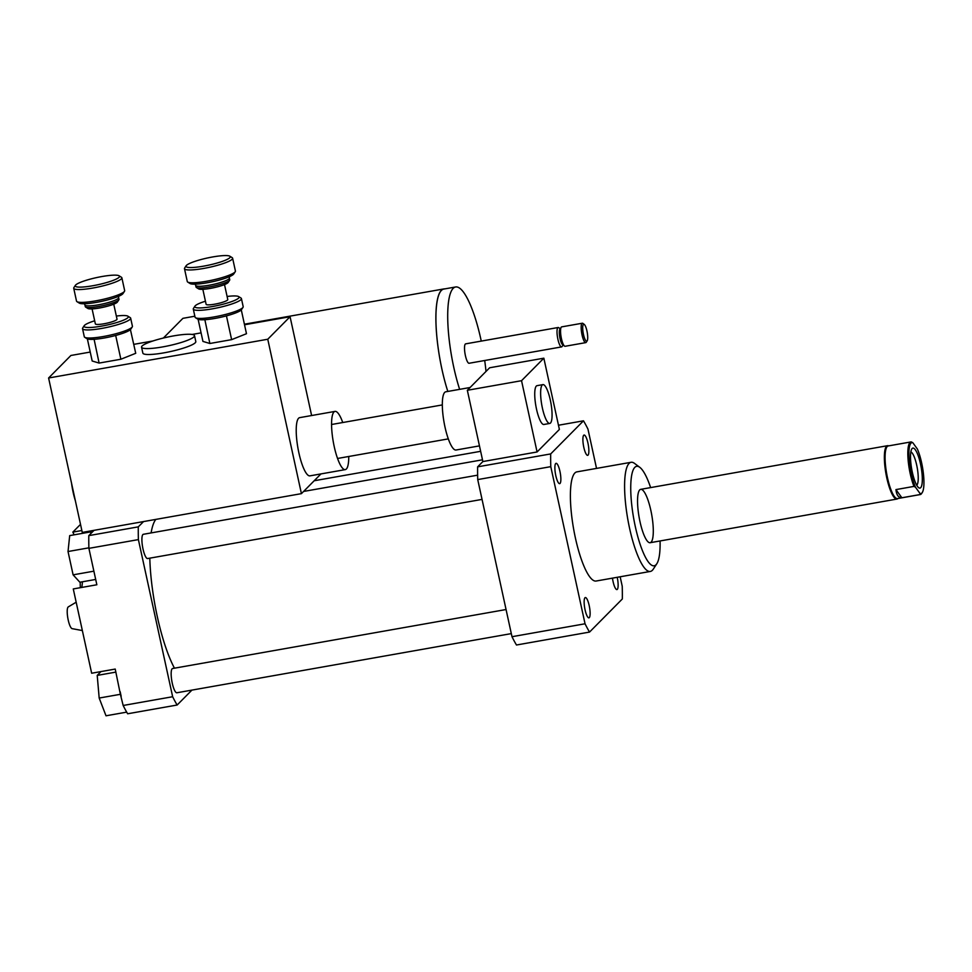 <?xml version="1.0" encoding="UTF-8"?>
<svg xmlns="http://www.w3.org/2000/svg" width="972" height="972" viewBox="0 0 972 972"><rect width="100%" height="100%" fill="white"/><g stroke="black" fill="none" stroke-linecap="round" stroke-linejoin="round"><path stroke-width="1.46" d="M542.388 408.033A19.707 4.666 -100 0 1 542.923 384.62A19.707 4.666 -100 0 1 550.942 403.222A19.707 4.666 -100 0 1 549.788 423.44A19.707 4.666 -100 0 1 542.388 408.033M549.788 423.44L543.895 424.472A19.707 4.666 -100 0 1 536.495 409.078A19.707 4.666 -100 0 1 537.03 385.665L542.923 384.62M470.096 387.5L445.759 391.801A29.561 6.998 80 0 0 444.022 422.127A29.561 6.998 80 0 0 456.062 450.012L479.451 445.881M489.645 367.768L543.846 358.182L521.539 380.696L467.338 390.282L489.645 367.768M521.539 380.696L537.079 451.968L559.386 429.442L543.846 358.182M537.079 451.968L482.877 461.554L467.338 390.282M620.16 576.785L622.226 586.238A123.165 29.172 -100 0 1 622.323 598.983L589.53 632.079L516.484 645.007A123.165 29.172 -100 0 1 511.989 636.709L477.726 479.585A123.165 29.172 -100 0 1 477.629 466.839L482.877 461.554M477.629 466.839L550.687 453.924L583.479 420.815A123.165 29.172 -100 0 1 587.963 429.114L596.529 468.395M558.463 425.238L583.479 420.815M101.003 671.579L97.212 675.406L99.18 698.054L106.009 715.793L126.688 712.136M115.887 672.102L97.212 675.406M143.54 521.575L138.291 526.86A123.165 29.172 80 0 0 138.389 539.606L88.902 548.354L96.848 584.767L73.277 588.935L91.66 673.232L115.218 669.064L120.382 694.3L99.18 698.054M120.382 694.3L123.165 705.478A123.165 29.172 80 0 0 127.648 713.776L177.135 705.028L191.921 690.108M120.164 691.699L121.172 696.353M93.883 571.172L73.107 574.841L79.862 582.24L95.681 579.446M94.053 530.323L91.684 532.717L90.906 531.866L69.692 535.608L68.028 551.525L73.107 574.841M88.889 547.831L68.028 551.525M90.906 531.866L90.712 533.689L88.804 535.621A123.165 29.172 80 0 0 88.902 548.354M91.684 532.717L90.712 533.689M138.389 539.606L172.651 696.73L123.165 705.478M172.651 696.73A123.165 29.172 80 0 0 177.135 705.028M80.518 524.37L72.839 532.109L81.855 530.518M138.291 526.86L88.804 535.621M81.77 587.44A34.482 8.165 80 0 0 82.389 581.803M74.079 534.843A34.482 8.165 80 0 0 72.839 532.109M76.181 602.215L68.271 606.905A11.081 2.624 80 0 0 68.198 619.978A11.081 2.624 80 0 0 72.122 628.641L82.353 630.561M80.214 582.179A55.416 13.122 80 0 0 80.324 587.696M560.03 483.436A10.315 2.442 -100 0 1 559.665 483.643A10.315 2.442 -100 0 1 555.462 473.899A10.315 2.442 -100 0 1 556.069 463.328A10.315 2.442 -100 0 1 560.115 472.222A10.315 2.442 -100 0 1 560.03 483.436M589.202 605.605A10.315 2.442 -100 0 1 588.923 617.852A10.315 2.442 -100 0 1 584.731 608.12A10.315 2.442 -100 0 1 585.338 597.537A10.315 2.442 -100 0 1 589.202 605.605M617.208 577.295A10.315 2.442 -100 0 1 616.941 589.579A10.315 2.442 -100 0 1 612.469 578.146M583.808 447.302A10.315 2.442 -100 0 1 584.087 435.043A10.315 2.442 -100 0 1 588.279 444.775A10.315 2.442 -100 0 1 587.671 455.358A10.315 2.442 -100 0 1 583.808 447.302M477.641 475.162L143.334 534.296A12.32 2.916 80 0 0 142.605 546.932A12.32 2.916 80 0 0 147.623 558.548L482.051 499.401M506.06 609.529L172.591 668.517A12.32 2.916 80 0 0 171.862 681.153A12.32 2.916 80 0 0 176.88 692.769L511.321 633.61M155.824 519.4A83.75 19.829 80 0 0 151.11 532.923M149.81 558.171A83.75 19.829 80 0 0 174.462 668.177M650.633 487.592A50.495 11.956 80 0 0 639.758 467.301L634.497 463.377A55.416 13.122 80 0 0 631.047 462.295A55.416 13.122 80 0 0 627.778 519.145A55.416 13.122 80 0 0 650.353 571.439A55.416 13.122 80 0 0 652.358 570.309A55.416 13.122 80 0 0 653.22 569.24L656.817 563.748A50.495 11.956 80 0 0 660.073 540.954M650.353 571.439L596.152 581.025A55.416 13.122 -100 0 1 573.577 528.732A55.416 13.122 -100 0 1 576.846 471.882L631.047 462.295M639.758 467.301A50.495 11.956 80 0 0 633.294 516.108A50.495 11.956 80 0 0 656.039 564.732A50.495 11.956 80 0 0 656.817 563.748M651.119 542.157A27.095 6.415 80 0 0 651.325 512.706A27.095 6.415 80 0 0 640.694 489.353A27.095 6.415 80 0 0 639.102 517.153A27.095 6.415 80 0 0 650.134 542.716A27.095 6.415 80 0 0 651.119 542.157M589.53 632.079A123.165 29.172 -100 0 1 585.047 623.781L550.784 466.657A123.165 29.172 -100 0 1 550.687 453.924M511.989 636.709L585.047 623.781M477.726 479.585L550.784 466.657M920.01 493.46A25.867 6.124 -100 0 0 922.258 492.537A25.867 6.124 -100 0 0 923.4 473.583A25.867 6.124 -100 0 0 917.337 448.955L912.817 442.734L911.286 441.908A26.73 6.33 80 0 0 910.934 441.932A26.73 6.33 80 0 0 907.994 458.371A26.73 6.33 80 0 0 913.972 486.401L915.503 487.239L920.01 493.46L919.901 494.578L901.87 497.773C898.517 497.822 896.536 495.088 895.941 489.596L913.972 486.401M901.87 497.773L895.941 489.596M915.503 487.239A25.867 6.124 -100 0 1 909.027 457.897A25.867 6.124 -100 0 1 912.817 442.734M915.308 449.744A20.327 4.811 -100 0 1 922.076 474.166A20.327 4.811 -100 0 1 918.698 487.713A20.327 4.811 -100 0 1 911.675 468.941A20.327 4.811 -100 0 1 911.833 448.894A20.327 4.811 -100 0 1 915.308 449.744M919.901 494.578A26.73 6.33 80 0 0 920.241 494.566A26.73 6.33 80 0 0 921.626 493.497L922.258 492.537M920.241 494.566L897.508 498.587A26.73 6.33 -100 0 1 886.622 473.364A26.73 6.33 -100 0 1 888.201 445.954L910.934 441.932M897.946 498.502L897.8 498.636A27.095 6.415 -100 0 1 896.962 499.049A27.095 6.415 -100 0 1 893.718 496.85A27.095 6.415 -100 0 1 885.018 467.459A27.095 6.415 -100 0 1 887.521 445.698A27.095 6.415 -100 0 1 888.457 445.796L888.639 445.869M916.73 485.198A17.034 4.034 80 0 0 917.677 470.679A17.034 4.034 80 0 0 912.356 453.268A17.034 4.034 80 0 0 910.837 451.919M193.963 336.834A27.095 4.35 167.7 0 1 165.762 346.336A27.095 4.35 167.7 0 1 141.56 347.198A27.095 4.35 167.7 0 1 167.111 337.175A27.095 4.35 167.7 0 1 194.509 335.644A27.095 4.35 167.7 0 1 193.963 336.834M194.509 335.644L195.809 341.585A27.095 4.35 167.7 0 1 195.25 342.776A27.095 4.35 167.7 0 1 167.05 352.265A27.095 4.35 167.7 0 1 142.86 353.128L141.56 347.198M348.754 456.488A29.561 6.998 -100 0 1 345.303 469.61A29.561 6.998 -100 0 1 333.262 441.725A29.561 6.998 -100 0 1 335.012 411.399A29.561 6.998 -100 0 1 335.073 411.387A29.561 6.998 -100 0 1 342.752 422.528M345.303 469.61L309.959 475.855A29.561 6.998 -100 0 1 297.918 447.971A29.561 6.998 -100 0 1 299.655 417.644A29.561 6.998 -100 0 1 299.716 417.632M71.539 483.181A27.095 6.415 80 0 0 75.354 500.726M444.775 288.891A67.736 16.038 80 0 0 443.803 288.939A67.736 16.038 80 0 0 436.015 324.721A67.736 16.038 80 0 0 447.825 391.437A67.615 16.014 80 0 1 436.051 324.818A67.615 16.014 80 0 1 443.827 289.061L455.601 286.983A67.615 16.014 80 0 0 447.837 322.728A67.615 16.014 80 0 0 459.635 389.347M486.012 371.438A67.615 16.014 80 0 0 484.7 360.503M481.262 341.099A67.615 16.014 80 0 0 455.601 286.983M560.2 328.767L558.766 327.698A9.854 2.333 80 0 0 558.159 327.503L465.661 343.857A9.854 2.333 80 0 0 465.078 353.966A9.854 2.333 80 0 0 469.099 363.261L561.585 346.907A9.854 2.333 80 0 0 561.95 346.7A9.854 2.333 80 0 0 562.095 346.518L563.08 345.011M558.159 327.503A9.854 2.333 80 0 0 557.576 337.612A9.854 2.333 80 0 0 561.585 346.907M584.245 324.405L582.921 323.421A9.854 2.333 80 0 0 582.313 323.226L561.695 326.871A9.854 2.333 80 0 0 561.184 327.26L559.836 329.326A8.007 1.895 80 0 0 559.775 337.223A8.007 1.895 80 0 0 562.533 344.61L564.513 346.081A9.854 2.333 80 0 0 565.121 346.275L585.739 342.63A9.854 2.333 80 0 0 586.104 342.436A9.854 2.333 80 0 0 586.25 342.241L587.149 340.868A8.627 2.041 80 0 0 587.222 332.363A8.627 2.041 80 0 0 584.245 324.405A8.627 2.041 80 0 0 583.139 332.74A8.627 2.041 80 0 0 587.015 341.038A8.627 2.041 80 0 0 587.149 340.868M561.184 327.26A9.854 2.333 80 0 0 561.111 336.98A9.854 2.333 80 0 0 564.513 346.081M582.313 323.226A9.854 2.333 80 0 0 581.73 333.335A9.854 2.333 80 0 0 585.739 342.63M194.85 316.216L182.918 318.33L163.393 338.025M192.091 334.453L201.083 332.874M244.531 324.77L290.069 316.714L267.762 339.24L48.6 377.999L70.907 355.473L90.238 352.058M133.772 344.355L152.956 340.965M311.611 415.53L290.069 316.714M48.6 377.999L82.268 532.413L301.417 493.642L267.762 339.24M301.417 493.642L320.967 473.911M116.336 316.058A22.66 3.633 167.7 0 1 127.903 316.179A22.66 3.633 167.7 0 1 106.956 325.073A22.66 3.633 167.7 0 1 84.212 325.705A22.66 3.633 167.7 0 1 94.685 320.784M84.212 325.705L82.717 327.977A24.628 3.949 -12.3 0 0 82.535 328.67A24.628 3.949 -12.3 0 0 107.442 327.285A24.628 3.949 -12.3 0 0 130.661 318.172A24.628 3.949 -12.3 0 0 130.212 317.613L127.903 316.179M130.661 318.172L132.423 326.252A24.628 3.949 167.7 0 1 132.241 326.944A24.628 3.949 167.7 0 1 116.834 333.481A24.628 3.949 167.7 0 1 92.413 337.904A24.628 3.949 167.7 0 1 84.746 337.308A24.628 3.949 167.7 0 1 84.297 336.749L82.535 328.67M113.748 304.175L117.017 319.156A11.081 1.774 167.7 0 1 106.568 323.263A11.081 1.774 167.7 0 1 95.353 323.883L92.085 308.902M99.108 363.078L94.102 339.301A22.66 3.633 -12.3 0 0 115.51 335.51L115.814 335.425A22.66 3.633 -12.3 0 0 130.418 329.593L135.728 353.298L120.868 359.239L99.108 363.078L92.182 361.001L87.371 338.9M130.527 329.484A22.66 3.633 -12.3 0 0 130.746 329.216L132.241 326.944M84.746 337.308L87.055 338.742A22.66 3.633 -12.3 0 0 93.871 339.313L93.907 339.24M118.997 299.315A17.241 2.77 167.7 0 1 118.863 299.801A17.241 2.77 167.7 0 1 102.74 305.694A17.241 2.77 167.7 0 1 85.621 307.055A17.241 2.77 167.7 0 1 85.305 306.666L84.941 305.001A17.241 2.77 167.7 0 0 102.376 304.029A17.241 2.77 167.7 0 0 118.633 297.663L118.997 299.315M85.621 307.055L87.917 308.489A15.273 2.454 -12.3 0 0 103.081 307.286A15.273 2.454 -12.3 0 0 117.369 302.073L118.863 299.801M121.865 277.785L124.659 290.616A24.628 3.949 167.7 0 1 124.477 291.321A24.628 3.949 167.7 0 1 101.428 299.728A24.628 3.949 167.7 0 1 76.982 301.672A24.628 3.949 167.7 0 1 76.521 301.113L73.726 288.283A24.628 3.949 -12.3 0 0 98.634 286.898A24.628 3.949 -12.3 0 0 121.865 277.785A24.628 3.949 -12.3 0 0 121.403 277.239L119.106 275.793A22.66 3.633 167.7 0 1 98.16 284.687A22.66 3.633 167.7 0 1 75.403 285.331A22.66 3.633 167.7 0 1 101.939 276.534A22.66 3.633 167.7 0 1 119.106 275.793M76.982 301.672L79.291 303.106A22.66 3.633 -12.3 0 0 101.781 301.32A22.66 3.633 -12.3 0 0 122.982 293.58L124.477 291.321M75.403 285.331L73.908 287.591A24.628 3.949 -12.3 0 0 73.726 288.283M120.868 359.239L115.668 335.389M227.096 296.472A22.66 3.633 167.7 0 1 238.662 296.594A22.66 3.633 167.7 0 1 217.716 305.487A22.66 3.633 167.7 0 1 194.971 306.119A22.66 3.633 167.7 0 1 205.432 301.199M194.971 306.119L193.477 308.379A24.628 3.949 -12.3 0 0 193.294 309.084A24.628 3.949 -12.3 0 0 218.202 307.687A24.628 3.949 -12.3 0 0 241.421 298.586A24.628 3.949 -12.3 0 0 240.971 298.027L238.662 296.594M241.421 298.586L243.182 306.666A24.628 3.949 167.7 0 1 243 307.359A24.628 3.949 167.7 0 1 227.582 313.895A24.628 3.949 167.7 0 1 203.172 318.318A24.628 3.949 167.7 0 1 195.506 317.71A24.628 3.949 167.7 0 1 195.056 317.151L193.294 309.084M224.508 284.589L227.776 299.57A11.081 1.774 167.7 0 1 217.315 303.665A11.081 1.774 167.7 0 1 206.113 304.297L202.844 289.316M241.287 309.874L246.475 333.712L231.628 339.641L209.855 343.493L204.861 319.703A22.66 3.633 -12.3 0 0 226.269 315.924L226.573 315.839A22.66 3.633 -12.3 0 0 241.178 310.007L241.287 309.874A22.66 3.633 -12.3 0 0 241.506 309.618L243 307.359M195.506 317.71L197.814 319.144A22.66 3.633 -12.3 0 0 204.63 319.727L204.667 319.654M229.744 279.729A17.241 2.77 167.7 0 1 229.623 280.215A17.241 2.77 167.7 0 1 213.488 286.108A17.241 2.77 167.7 0 1 196.38 287.469A17.241 2.77 167.7 0 1 196.052 287.08L195.688 285.416A17.241 2.77 167.7 0 0 213.123 284.444A17.241 2.77 167.7 0 0 229.392 278.065L229.744 279.729M196.38 287.469L198.677 288.903A15.273 2.454 -12.3 0 0 213.84 287.7A15.273 2.454 -12.3 0 0 228.128 282.488L229.623 280.215M232.612 258.2L235.418 271.03A24.628 3.949 167.7 0 1 235.236 271.723A24.628 3.949 167.7 0 1 212.188 280.13A24.628 3.949 167.7 0 1 187.742 282.087A24.628 3.949 167.7 0 1 187.28 281.528L184.486 268.697A24.628 3.949 -12.3 0 0 209.393 267.312A24.628 3.949 -12.3 0 0 232.612 258.2A24.628 3.949 -12.3 0 0 232.162 257.641L229.854 256.207A22.66 3.633 167.7 0 1 208.907 265.101A22.66 3.633 167.7 0 1 186.162 265.733A22.66 3.633 167.7 0 1 212.698 256.948A22.66 3.633 167.7 0 1 229.854 256.207M187.742 282.087L190.038 283.52A22.66 3.633 -12.3 0 0 212.54 281.722A22.66 3.633 -12.3 0 0 233.73 273.995L235.236 271.723M186.162 265.733L184.668 268.005A24.628 3.949 -12.3 0 0 184.486 268.697M209.855 343.493L202.941 341.415L198.118 319.302M231.628 339.641L226.427 315.803M442.309 404.923L331.549 424.509M448.311 438.882L337.563 458.468M482.489 459.805L303.604 491.443M480.642 451.312L314.199 480.751M887.521 445.698L640.694 489.353M896.962 499.049L650.134 542.716M299.655 417.644L335.012 411.399M244.409 324.211L443.803 288.939M118.633 297.663L118.645 296.278M84.357 303.75L84.941 305.001M229.392 278.065L229.392 276.68M195.105 284.164L195.688 285.416"/></g></svg>
